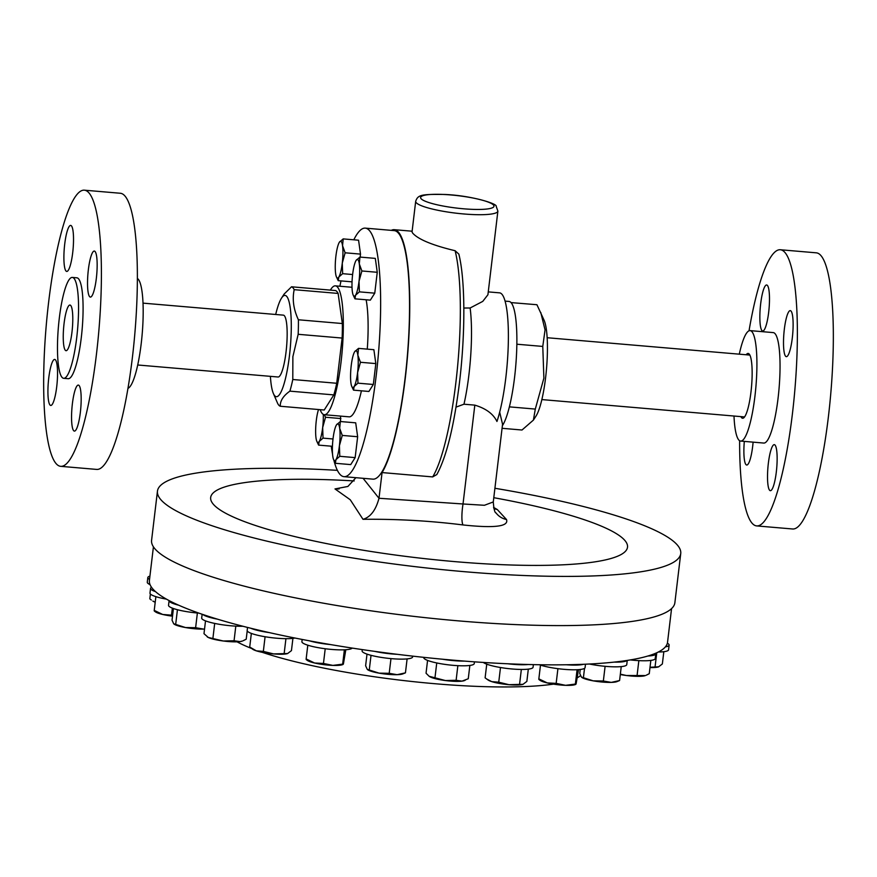 <?xml version="1.0" encoding="UTF-8"?>
<svg xmlns="http://www.w3.org/2000/svg" width="877" height="877" viewBox="0 0 877 877"><rect width="100%" height="100%" fill="white"/><g stroke="black" fill="none" stroke-linecap="round" stroke-linejoin="round"><path stroke-width="1.32" d="M137.711 364.985L278.042 377A31.046 5.92 -85.1 0 0 284.038 364.108A31.046 5.92 -85.1 0 0 287.152 332.175A31.046 5.92 -85.1 0 0 283.337 315.139L143.006 303.135M423.777 657.355L423.744 657.586A25.422 4.286 6.8 0 0 439.596 663.516A25.422 4.286 6.8 0 0 467.594 665.665A25.422 4.286 6.8 0 0 474.238 663.604L474.446 661.839M153.42 546.809L149.408 580.431A260.907 44.036 6.8 0 0 151.578 587.371A260.907 44.036 6.8 0 0 153.3 589.476A260.907 44.036 6.8 0 0 155.503 591.624A260.907 44.036 6.8 0 0 169.097 600.581L168.537 605.305A25.422 4.286 6.8 0 0 182.098 610.798A25.422 4.286 6.8 0 0 198.958 613.144M151.578 587.371A25.422 4.286 6.8 0 0 150.537 588.39L149.978 593.093A25.422 4.286 6.8 0 0 158.145 597.314A25.422 4.286 6.8 0 0 166.477 599.144M247.533 627.428L247.171 630.442A25.422 4.286 6.8 0 0 273.503 637.897A25.422 4.286 6.8 0 0 294.913 638.017M302.159 639.443L301.896 641.657A25.422 4.286 6.8 0 0 334.718 649.66A25.422 4.286 6.8 0 0 352.214 648.081M202.138 614.251L201.688 618.044A25.422 4.286 6.8 0 0 221.453 624.643A25.422 4.286 6.8 0 0 242.907 626.255M539.366 664.744A25.422 4.286 6.8 0 0 564.941 669.403A25.422 4.286 6.8 0 0 584.488 668.373A25.422 4.286 6.8 0 0 585.091 667.594L585.485 664.196M362.278 649.594L362.113 650.909A25.422 4.286 6.8 0 0 374.983 656.248A25.422 4.286 6.8 0 0 400.921 659.131A25.422 4.286 6.8 0 0 412.607 656.928L412.705 656.139M483.315 662.431A25.422 4.286 6.8 0 0 504.834 668.175A25.422 4.286 6.8 0 0 530.212 668.822A25.422 4.286 6.8 0 0 533.063 667.244L533.38 664.634M333.874 460.239A124.731 23.8 -85.1 0 0 344.003 476.671L372.922 479.149A124.731 23.8 -85.1 0 0 405.086 378.239A124.731 23.8 -85.1 0 0 394.201 230.607L365.281 228.13A124.731 23.8 -85.1 0 0 353.815 239.805M331.243 446.185A124.731 23.8 -85.1 0 0 332.547 454.187M344.003 476.671A124.731 23.8 -85.1 0 0 376.178 375.773A124.731 23.8 -85.1 0 0 365.281 228.13M320.138 409.669A64.668 12.344 -85.1 0 0 324.337 414.722A64.668 12.344 -85.1 0 0 341.01 362.398A64.668 12.344 -85.1 0 0 335.365 285.847A64.668 12.344 -85.1 0 0 330.377 290.112M324.337 414.722L349.134 416.838A64.668 12.344 -85.1 0 0 361.423 390.813M275.696 314.492A50.811 9.691 94.9 0 1 281.517 298.125A50.811 9.691 94.9 0 1 289.465 355.591A50.811 9.691 94.9 0 1 273.361 393.466A50.811 9.691 94.9 0 1 270.401 376.343M281.517 298.125L284.203 293.981L291.526 286.79A60.053 11.456 94.9 0 1 294.19 289.673C292.14 299.353 293.543 309.395 298.399 319.776A60.053 11.456 94.9 0 1 298.169 334.301L292.874 356.676L292.786 379.511A60.053 11.456 94.9 0 1 289.892 391.142C283.26 395.856 280.059 400.888 280.289 406.248A60.053 11.456 94.9 0 1 277.625 403.365L273.361 393.466M455.119 250.723L458.846 254.111C465.303 279.752 465.468 333.161 459.493 382.438C454.1 426.025 446.546 456.72 436.823 474.545L432.668 476.913A125.652 23.975 -85.1 0 0 455.854 382.745A125.652 23.975 -85.1 0 0 455.119 250.723C432.449 245.275 418.296 239.41 412.683 233.139L412.037 231.956L415.687 201.326A41.394 6.983 -173.2 0 0 416.301 202.762A41.394 6.983 -173.2 0 0 459.965 213.604A41.394 6.983 -173.2 0 0 497.884 211.127L487.919 294.749L482.756 301.392L470.127 307.991A71.695 13.681 94.9 0 1 468.943 374.556A71.695 13.681 94.9 0 1 463.977 404.209L456.007 407.125M391.306 230.355A125.652 23.975 94.9 0 1 394.277 229.686A125.652 23.975 94.9 0 1 405.251 378.415A125.652 23.975 94.9 0 1 382.065 472.571L432.668 476.913M363.078 478.305L378.996 498.268L463.023 503.979L474.819 405.13C485.902 408.463 493.28 413.911 496.952 421.475A71.695 13.681 -85.1 0 0 505.821 377.713A71.695 13.681 -85.1 0 0 499.55 292.852L488.259 291.888M474.819 405.13L463.977 404.209M502.378 425.696A63.933 12.201 -85.1 0 0 509.362 406.906A63.933 12.201 -85.1 0 0 509.416 406.709A63.933 12.201 -85.1 0 0 514.602 377.132A63.933 12.201 -85.1 0 0 516.849 344.365A63.933 12.201 -85.1 0 0 516.849 344.113A63.933 12.201 -85.1 0 0 511.05 302.598A63.933 12.201 -85.1 0 0 510.995 302.554A63.933 12.201 -85.1 0 0 509.011 301.447L505.064 301.107M493.554 507.388L497.292 509.526L506.489 519.513C509.044 526.518 494.54 528.327 462.968 524.939A18.483 3.651 97.3 0 1 463.023 503.979L484.411 505.284L493.28 501.951L502.554 424.238L499.682 412.179M354.198 480.936A209.91 35.431 6.8 0 0 213.791 504.768A209.91 35.431 6.8 0 0 455.327 561.664A209.91 35.431 6.8 0 0 624.391 539.914A209.91 35.431 6.8 0 0 493.795 497.697M462.968 524.939C429.774 520.795 396.448 518.921 363.001 519.316L350.252 499.758L334.992 488.927L339.103 488.949M502.061 428.305L522.001 430.015L533.402 420.094L535.979 416.126A50.998 9.735 -85.1 0 0 545.615 377.548A50.998 9.735 -85.1 0 0 544.178 320.434L536.932 304.725L511.05 302.598M533.402 420.094L535.299 409.077L543.883 378.162L542.775 346.426L545.055 329.895L540.78 312.508M680.738 553.54L674.873 602.729A263.495 44.475 -173.2 0 1 433.435 618.515A263.495 44.475 -173.2 0 1 155.514 549.473A263.495 44.475 -173.2 0 1 151.589 540.331L157.454 491.142A263.495 44.475 6.8 0 0 161.379 500.285A263.495 44.475 6.8 0 0 439.3 569.326A263.495 44.475 6.8 0 0 680.738 553.54A263.495 44.475 6.8 0 0 676.803 544.409A263.495 44.475 6.8 0 0 494.913 488.27M337.382 470.346A263.495 44.475 6.8 0 0 157.454 491.142M178.656 605.185A25.422 4.286 6.8 0 1 169.097 600.602A25.422 4.286 6.8 0 0 169.097 600.602A260.907 44.036 6.8 0 0 178.656 605.185A260.907 44.036 6.8 0 0 202.927 614.514A260.907 44.036 6.8 0 0 217.463 619.162A260.907 44.036 6.8 0 0 250.767 628.239A260.907 44.036 6.8 0 0 269.283 632.602A260.907 44.036 6.8 0 0 309.362 640.813A260.907 44.036 6.8 0 0 330.596 644.584A260.907 44.036 6.8 0 0 374.709 651.37A260.907 44.036 6.8 0 0 397.215 654.308A260.907 44.036 6.8 0 0 442.348 659.197A260.907 44.036 6.8 0 0 464.602 661.105A260.907 44.036 6.8 0 0 507.684 663.768A260.907 44.036 6.8 0 0 528.162 664.503A260.907 44.036 6.8 0 0 566.268 664.766A260.907 44.036 6.8 0 0 583.578 664.284A260.907 44.036 6.8 0 0 614.086 662.113A260.907 44.036 6.8 0 0 627.044 660.447A260.907 44.036 6.8 0 0 647.906 656.007A260.907 44.036 6.8 0 0 655.623 653.266A260.907 44.036 6.8 0 0 665.402 646.853A260.907 44.036 6.8 0 0 667.364 643.225A260.907 44.036 6.8 0 0 667.55 642.216L671.563 608.605M341.01 280.892A124.731 23.8 -85.1 0 0 339.881 286.231M367.277 349.134A64.668 12.344 -85.1 0 0 366.137 299.791M340.561 416.104L340.55 421.53M359.943 257.071L375.312 258.386L377.253 272.287L374.764 293.17L370.335 300.142L354.955 298.827L355.558 295.198L359.395 291.855L359.022 281.276L361.883 270.971L359.296 263.878L359.943 257.071L356.106 260.414A18.483 3.53 94.9 0 1 356.139 260.37L356.106 260.414A18.483 3.53 94.9 0 0 352.642 274.348A18.483 3.53 94.9 0 0 352.368 291.745A18.483 3.53 94.9 0 0 353.168 295.045L354.955 298.827M358.507 348.377L373.876 349.693L375.827 363.593L373.339 384.477L368.899 391.46L353.53 390.144L354.133 386.516L357.959 383.161L357.597 372.582L360.447 362.278L357.86 355.196L358.507 348.377L354.67 351.732A18.483 3.53 94.9 0 1 354.703 351.688L354.67 351.732A18.483 3.53 94.9 0 0 351.217 365.665A18.483 3.53 94.9 0 0 350.943 383.052A18.483 3.53 94.9 0 0 351.732 386.351L353.53 390.144M360.513 254.111L345.132 252.795L342.545 245.703L343.192 238.895L358.561 240.21L360.513 254.111L360.151 257.082M340.331 421.519L355.7 422.835L357.652 436.735L355.152 457.619L350.723 464.602L335.354 463.286L335.957 459.658L339.783 456.303L339.41 445.724L342.271 435.42L339.684 428.327L340.331 421.519L336.494 424.863A18.483 3.53 94.9 0 1 336.527 424.819L336.494 424.863A18.483 3.53 94.9 0 0 333.03 438.796A18.483 3.53 94.9 0 0 332.767 456.193A18.483 3.53 -85.1 0 0 333.556 459.493A18.483 3.53 -85.1 0 0 335.957 459.658A18.483 3.53 94.9 0 0 339.41 445.724A18.483 3.53 94.9 0 0 339.684 428.327A18.483 3.53 94.9 0 0 336.527 424.819L336.527 424.819M237.053 641.821A180.487 30.465 6.8 0 0 251.6 648.465M262.333 652.345A180.487 30.465 6.8 0 0 553.497 684.137M577.57 677.614A180.487 30.465 6.8 0 0 580.508 675.597M323.284 414.382A18.483 3.53 94.9 0 1 322.67 427.548A18.483 3.53 94.9 0 1 319.206 441.482A18.483 3.53 94.9 0 1 316.816 441.317A18.483 3.53 94.9 0 1 316.016 438.018A18.483 3.53 -85.1 0 1 316.29 420.631A18.483 3.53 94.9 0 1 318.515 409.526M316.816 441.317L318.603 445.11L319.206 441.482L323.032 438.127L322.67 427.548L325.531 417.244L324.271 414.711M333.008 438.982L323.032 438.127M340.901 418.559L325.531 417.244M332.438 446.294L318.603 445.11M463.845 308.024L470.127 307.991M378.996 498.268C375.827 510.14 370.489 517.156 363.001 519.316M506.489 519.513A18.483 17.737 -36.9 0 1 496.064 512.957L496.064 512.957C494.792 512.826 493.861 509.153 493.28 501.951M497.292 509.526A18.483 17.968 -49.6 0 1 493.828 508.43M355.909 477.691L347.906 486.45L334.992 488.927M535.299 409.077L509.394 406.862M542.775 346.426L516.86 344.212M379.017 498.081L382.065 472.571M291.526 286.79L335.463 290.55A60.053 11.456 -85.1 0 1 338.127 293.433L294.19 289.673M298.399 319.776L342.337 323.536L338.127 293.433M292.786 379.511L336.724 383.271L342.118 338.062L298.169 334.301M342.118 338.062A60.053 11.456 -85.1 0 0 342.337 323.536M280.289 406.248L324.227 410.019L333.83 394.902L289.892 391.142M333.83 394.902A60.053 11.456 -85.1 0 0 336.724 383.271M377.253 272.287L361.883 270.971M374.764 293.17L359.395 291.855M356.139 260.37L356.139 260.37A18.483 3.53 94.9 0 1 359.296 263.878A18.483 3.53 -85.1 0 1 359.022 281.276A18.483 3.53 94.9 0 1 355.558 295.198A18.483 3.53 94.9 0 1 353.168 295.045M375.827 363.593L360.447 362.278M373.339 384.477L357.959 383.161M354.703 351.688L354.703 351.688A18.483 3.53 94.9 0 1 357.86 355.196A18.483 3.53 94.9 0 1 357.597 372.582A18.483 3.53 -85.1 0 1 354.133 386.516A18.483 3.53 94.9 0 1 351.732 386.351M343.192 238.895L339.388 242.205A18.483 3.53 -85.1 0 0 339.366 242.249A18.483 3.53 94.9 0 0 335.902 256.172A18.483 3.53 94.9 0 0 335.628 273.569A18.483 3.53 94.9 0 0 336.417 276.869L338.215 280.662L338.818 277.033L342.644 273.679L342.282 263.1L345.132 252.795M352.62 274.534L342.644 273.679M352.05 281.846L338.215 280.662M339.388 242.205L339.388 242.205A18.483 3.53 -85.1 0 1 342.545 245.703A18.483 3.53 94.9 0 1 342.282 263.1A18.483 3.53 94.9 0 1 338.818 277.033A18.483 3.53 94.9 0 1 336.417 276.869M355.152 457.619L339.783 456.303M357.652 436.735L342.271 435.42M333.556 459.493L335.354 463.286M507.684 663.768A25.422 4.286 6.8 0 0 528.162 664.503M486.625 678.973L488.16 680.059A18.483 3.113 6.8 0 0 491.734 681.626A18.483 3.113 6.8 0 0 508.978 684.696A18.483 3.113 6.8 0 0 523.043 684.301L508.978 684.696L498.739 682.185L491.734 681.626L486.625 678.973L485.113 677.833L486.746 664.174M523.229 684.224A18.483 3.113 -173.2 0 1 523.207 684.235A18.483 3.113 -173.2 0 1 523.043 684.301L526.858 681.407L528.316 669.129M521.344 669.447L519.612 683.972M500.493 667.518L498.739 682.185M630.333 659.921A25.422 4.286 6.8 0 0 655.229 658.572L655.788 653.869A25.422 4.286 6.8 0 0 655.623 653.266M647.906 656.007A25.422 4.286 6.8 0 0 655.788 653.869M620.302 674.523A18.483 3.113 6.8 0 0 626.353 675.498A18.483 3.113 6.8 0 0 642.984 676.101A18.483 3.113 6.8 0 0 645.362 675.564L626.353 675.498L620.346 674.15M650.844 660.414L649.254 673.7L646.174 675.246M638.851 660.633L637.108 675.268M374.709 651.37A25.422 4.286 6.8 0 0 397.215 654.308M367.704 669.754L367.616 669.677A18.483 3.113 6.8 0 0 367.704 669.754A18.483 3.113 6.8 0 0 379.061 673.141A18.483 3.113 6.8 0 0 397.138 674.687L389.213 673.306L379.061 673.141L367.266 669.37L365.621 665.764L367.003 654.121M402.751 673.931A18.483 3.113 -173.2 0 1 397.138 674.687L405.448 672.845L402.751 673.931M390.967 658.616L389.213 673.306M371.026 655.316L369.294 669.754M407.103 658.901L405.448 672.845M566.268 664.766A25.422 4.286 6.8 0 0 583.578 664.284M539.004 679.576L540.177 680.409A18.483 3.113 6.8 0 0 547.292 682.931A18.483 3.113 6.8 0 0 565.566 685.332A18.483 3.113 6.8 0 0 575.224 684.586L575.75 684.378M578.524 669.655L576.09 683.972L565.566 685.332L556.161 683.369L547.292 682.931L539.53 679.193M576.09 683.972L575.367 684.06L577.077 669.732M557.915 668.669L556.161 683.369M540.484 665.117L538.796 679.28M658.331 652.017A25.422 4.286 6.8 0 0 668.57 649.813L669.129 645.11A25.422 4.286 6.8 0 0 667.364 643.225M665.402 646.853A25.422 4.286 6.8 0 0 669.129 645.11M649.989 667.572A18.483 3.113 6.8 0 0 658.539 666.871A18.483 3.113 6.8 0 0 658.704 666.805A18.483 3.113 6.8 0 0 658.737 666.794L650.021 667.265M663.823 651.699L662.354 663.966L658.539 666.871M656.752 652.773L655.108 666.542M202.927 614.514A25.422 4.286 6.8 0 0 217.463 619.162M207.191 636.834A18.483 3.113 6.8 0 0 207.268 636.888A18.483 3.113 6.8 0 0 208.277 637.458A18.483 3.113 6.8 0 0 223.306 640.999L208.277 637.458L203.99 633.687L205.514 620.872M239.936 641.602A18.483 3.113 6.8 0 0 242.315 641.065L239.936 641.602A18.483 3.113 -173.2 0 1 223.306 640.999L234.06 640.769L239.936 641.602M247.215 630.793L246.207 639.201L243.126 640.747M214.69 623.415L212.947 638.007M235.803 626.134L234.06 640.769M589.388 664.01A25.422 4.286 6.8 0 0 626.748 664.634L627.252 660.414M614.086 662.113A25.422 4.286 6.8 0 0 627.044 660.447M581.78 677.406A18.483 3.113 6.8 0 0 581.846 677.45A18.483 3.113 6.8 0 0 593.203 680.848A18.483 3.113 6.8 0 0 611.28 682.394A18.483 3.113 6.8 0 0 616.893 681.637L619.59 680.552L611.28 682.394L603.354 681.001L593.203 680.848L581.407 677.077L579.752 673.459L580.234 669.491M621.245 666.608L619.59 680.552M605.108 666.323L603.354 681.001M584.531 668.351L583.435 677.461M309.362 640.813A25.422 4.286 6.8 0 0 330.596 644.584M306.303 659.657L307.476 660.491A18.483 3.113 6.8 0 0 314.591 663.012A18.483 3.113 6.8 0 0 332.865 665.402L323.46 663.451L314.591 663.012L306.829 659.274M343.05 664.459L342.523 664.667A18.483 3.113 -173.2 0 1 332.865 665.402L343.389 664.053L342.666 664.141L344.376 649.813M345.823 649.736L343.389 664.053M325.214 648.75L323.46 663.451M307.794 645.198L306.106 659.361M250.767 628.239A25.422 4.286 6.8 0 0 269.283 632.602M251.217 648.191L252.762 649.287A18.483 3.113 6.8 0 0 256.336 650.844A18.483 3.113 6.8 0 0 273.58 653.913L263.341 651.403L256.336 650.844L249.715 647.051L251.348 633.391M287.634 653.529A18.483 3.113 6.8 0 0 287.809 653.464A18.483 3.113 6.8 0 0 287.831 653.453L287.634 653.529A18.483 3.113 -173.2 0 1 273.58 653.913L287.634 653.529L291.449 650.624L292.918 638.346M265.084 636.746L263.341 651.403M285.935 638.664L284.203 653.19M149.923 576.145A25.422 4.286 6.8 0 0 147.829 577.537L147.27 582.24A25.422 4.286 6.8 0 0 150.044 584.608M147.829 577.537A25.422 4.286 6.8 0 0 149.529 579.379M155.207 602.181L152.861 601.074A18.483 3.113 6.8 0 0 155.207 602.214M151.326 599.989L149.814 598.848L150.395 594.014M151.25 586.877L151.162 587.59M150.537 588.39A25.422 4.286 6.8 0 0 155.503 591.624M172.506 616.158A18.483 3.113 -173.2 0 1 162.673 614.459L154.911 610.71M154.385 611.094L155.558 611.938A18.483 3.113 6.8 0 0 162.673 614.459L172.616 615.259M155.876 596.634L154.188 610.798M172.352 608.123L171.541 614.887M197.38 613.012L195.626 627.702L203.552 629.094A18.483 3.113 6.8 0 0 204.538 629.05L203.552 629.094A18.483 3.113 -173.2 0 1 185.475 627.537L173.679 623.766L172.035 620.16L173.416 608.517M174.063 624.106A18.483 3.113 6.8 0 0 174.117 624.15A18.483 3.113 6.8 0 0 185.475 627.537L195.626 627.702M177.439 609.723L175.718 624.15M442.348 659.197A25.422 4.286 6.8 0 0 464.602 661.105M429.248 676.364A18.483 3.113 6.8 0 0 429.335 676.419A18.483 3.113 6.8 0 0 430.333 677A18.483 3.113 6.8 0 0 445.363 680.541A18.483 3.113 6.8 0 0 462.004 681.133L456.117 680.3L445.363 680.541L429.127 676.277L426.047 673.218L427.57 660.403M465.183 680.278L464.372 680.607A18.483 3.113 -173.2 0 1 462.004 681.133L468.263 678.743L469.853 665.446M457.86 665.665L456.117 680.3M436.746 662.957L435.003 677.537M91.427 255.032A23.098 4.407 -85.1 0 0 87.557 280.651A23.098 4.407 -85.1 0 0 90.375 297.084A23.098 4.407 -85.1 0 0 93.258 293.115A23.098 4.407 -85.1 0 0 97.128 267.496A23.098 4.407 -85.1 0 0 94.31 251.063A23.098 4.407 -85.1 0 0 91.427 255.032M75.455 389.048A23.098 4.407 -85.1 0 0 71.585 414.668A23.098 4.407 -85.1 0 0 74.392 431.1A23.098 4.407 -85.1 0 0 77.275 427.132A23.098 4.407 -85.1 0 0 81.144 401.513A23.098 4.407 -85.1 0 0 78.338 385.08A23.098 4.407 -85.1 0 0 75.455 389.048M51.809 363.396A23.098 4.407 -85.1 0 0 47.95 389.015A23.098 4.407 -85.1 0 0 50.756 405.448A23.098 4.407 -85.1 0 0 53.64 401.48A23.098 4.407 -85.1 0 0 57.509 375.86A23.098 4.407 -85.1 0 0 54.692 359.427A23.098 4.407 -85.1 0 0 51.809 363.396M67.792 229.379A23.098 4.407 -85.1 0 0 63.922 254.999A23.098 4.407 -85.1 0 0 66.74 271.431A23.098 4.407 -85.1 0 0 69.623 267.463A23.098 4.407 -85.1 0 0 73.493 241.844A23.098 4.407 -85.1 0 0 70.675 225.411A23.098 4.407 -85.1 0 0 67.792 229.379M67.112 308.978A22.912 4.374 -85.1 0 0 63.276 334.4A22.912 4.374 -85.1 0 0 66.06 350.701A22.912 4.374 -85.1 0 0 68.921 346.755A22.912 4.374 -85.1 0 0 72.758 321.344A22.912 4.374 -85.1 0 0 69.974 305.043A22.912 4.374 -85.1 0 0 67.112 308.978M127.965 388.368A55.437 10.579 -85.1 0 0 133.819 379.017A55.437 10.579 -85.1 0 0 143.028 320.149A55.437 10.579 -85.1 0 0 137.371 278.437M60.71 466.334L96.678 469.414A138.588 26.442 -85.1 0 0 113.977 445.604A138.588 26.442 -85.1 0 0 137.185 291.844A138.588 26.442 -85.1 0 0 120.313 193.258L84.356 190.177A138.588 26.442 -85.1 0 0 67.058 213.988A138.588 26.442 -85.1 0 0 43.85 367.737A138.588 26.442 -85.1 0 0 60.71 466.334A138.588 26.442 -85.1 0 0 78.009 442.523A138.588 26.442 -85.1 0 0 101.217 288.763A138.588 26.442 -85.1 0 0 84.356 190.177M63.703 378.316L68.22 378.7A50.625 9.658 -85.1 0 0 74.534 369.995A50.625 9.658 -85.1 0 0 83.019 313.823A50.625 9.658 -85.1 0 0 76.858 277.812L72.331 277.417A50.625 9.658 -85.1 0 0 66.016 286.121A50.625 9.658 -85.1 0 0 57.542 342.293A50.625 9.658 -85.1 0 0 63.703 378.316A50.625 9.658 -85.1 0 0 70.017 369.612A50.625 9.658 -85.1 0 0 78.491 313.44A50.625 9.658 -85.1 0 0 72.331 277.417M787.393 314.602A23.098 4.407 -85.1 0 0 783.534 340.232A23.098 4.407 -85.1 0 0 786.34 356.665A23.098 4.407 -85.1 0 0 789.223 352.697A23.098 4.407 -85.1 0 0 793.093 327.066A23.098 4.407 -85.1 0 0 790.276 310.633A23.098 4.407 -85.1 0 0 787.393 314.602M763.757 288.95A23.098 4.407 -85.1 0 0 759.888 314.58A23.098 4.407 -85.1 0 0 762.705 331.013A23.098 4.407 -85.1 0 0 765.588 327.044A23.098 4.407 -85.1 0 0 769.458 301.414A23.098 4.407 -85.1 0 0 766.641 284.981A23.098 4.407 -85.1 0 0 763.757 288.95M744.321 441.394A23.098 4.407 -85.1 0 0 746.722 465.029A23.098 4.407 -85.1 0 0 749.605 461.061A23.098 4.407 -85.1 0 0 753.102 442.151M771.42 448.618A23.098 4.407 -85.1 0 0 767.55 474.249A23.098 4.407 -85.1 0 0 770.357 490.682A23.098 4.407 -85.1 0 0 773.24 486.713A23.098 4.407 -85.1 0 0 777.11 461.083A23.098 4.407 -85.1 0 0 774.303 444.65A23.098 4.407 -85.1 0 0 771.42 448.618M746.174 354.757A32.526 6.205 94.9 0 1 748.147 353.442A32.526 6.205 94.9 0 1 752.104 376.584A32.526 6.205 94.9 0 1 746.656 412.661A32.526 6.205 94.9 0 1 742.6 418.252A32.526 6.205 94.9 0 1 740.879 416.619M739.289 354.176A55.437 10.579 94.9 0 1 743.181 340.144A55.437 10.579 94.9 0 1 750.098 330.618A55.437 10.579 94.9 0 1 756.84 370.05A55.437 10.579 94.9 0 1 747.566 431.561A55.437 10.579 94.9 0 1 740.637 441.076A55.437 10.579 94.9 0 1 733.994 416.027M750.098 330.618L773.229 332.602A55.437 10.579 94.9 0 1 779.971 372.034A55.437 10.579 94.9 0 1 770.697 433.534A55.437 10.579 94.9 0 1 763.768 443.06L740.637 441.076M749.035 330.793A138.588 26.442 94.9 0 1 763.023 273.558A138.588 26.442 94.9 0 1 780.322 249.748A138.588 26.442 94.9 0 1 797.182 348.344A138.588 26.442 94.9 0 1 773.985 502.093A138.588 26.442 94.9 0 1 756.687 525.915A138.588 26.442 94.9 0 1 739.629 440.725M780.322 249.748L816.29 252.828A138.588 26.442 94.9 0 1 833.15 351.425A138.588 26.442 94.9 0 1 809.942 505.174A138.588 26.442 94.9 0 1 792.644 528.984L756.687 525.915M493.444 204.977A36.955 6.238 6.8 0 0 450.921 194.957A36.955 6.238 6.8 0 0 421.157 198.783A36.955 6.238 6.8 0 0 463.681 208.803A36.955 6.238 6.8 0 0 493.444 204.977M412.124 231.21L394.277 229.686M497.884 211.127L496.196 206.314C497.391 203.639 470.883 195.516 444.858 194.464C421.453 194.168 417.912 194.683 415.687 201.326M541.854 399.583L744.562 416.937M547.149 337.722L749.857 355.075M335.365 285.847L352.017 287.272"/></g></svg>
